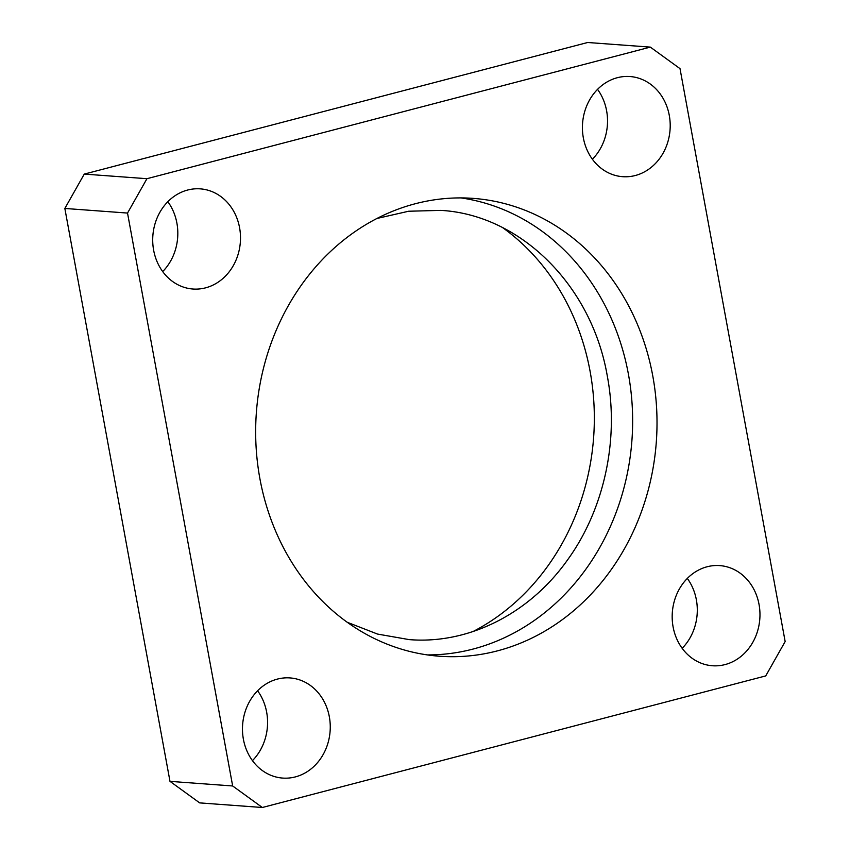 <?xml version="1.0" encoding="UTF-8"?>
<svg xmlns="http://www.w3.org/2000/svg" width="850" height="850" viewBox="0 0 850 850"><rect width="100%" height="100%" fill="white"/><g stroke="black" fill="none" stroke-linecap="round" stroke-linejoin="round"><path stroke-width="1.27" d="M460.966 197.912A229.542 200.515 -85.8 0 1 628.405 374.159A229.542 200.515 -85.8 0 1 472.993 649.081A229.542 200.515 -85.8 0 1 427.337 654.904M277.387 679.097A50.214 43.86 94.2 0 0 242.548 732.052A50.214 43.86 94.2 0 0 282.678 778.079A50.214 43.86 94.2 0 0 295.332 776.911A50.214 43.86 94.2 0 0 330.183 723.956A50.214 43.86 94.2 0 0 290.052 677.928A50.214 43.86 94.2 0 0 277.387 679.097M707.104 566.769A50.214 43.86 94.2 0 0 672.254 619.724A50.214 43.86 94.2 0 0 712.396 665.752A50.214 43.86 94.2 0 0 725.05 664.583A50.214 43.86 94.2 0 0 759.889 611.628A50.214 43.86 94.2 0 0 719.759 565.601A50.214 43.86 94.2 0 0 707.104 566.769M187.627 190.039A50.214 43.86 94.2 0 0 152.788 242.994A50.214 43.86 94.2 0 0 192.918 289.021A50.214 43.86 94.2 0 0 205.572 287.842A50.214 43.86 94.2 0 0 240.423 234.887A50.214 43.86 94.2 0 0 200.281 188.859A50.214 43.86 94.2 0 0 187.627 190.039M617.344 77.701A50.214 43.86 94.2 0 0 582.494 130.656A50.214 43.86 94.2 0 0 622.636 176.683A50.214 43.86 94.2 0 0 635.29 175.514A50.214 43.86 94.2 0 0 670.129 122.559A50.214 43.86 94.2 0 0 629.999 76.532A50.214 43.86 94.2 0 0 617.344 77.701M415.31 203.734A229.542 200.515 94.2 0 0 256.031 445.814A229.542 200.515 94.2 0 0 439.493 656.232A229.542 200.515 94.2 0 0 497.377 650.877A229.542 200.515 94.2 0 0 656.646 408.797A229.542 200.515 94.2 0 0 473.184 198.379A229.542 200.515 94.2 0 0 415.31 203.734M473.057 631.529A229.542 200.515 94.2 0 0 593.629 437.41A229.542 200.515 94.2 0 0 502.764 227.726M650.324 47.111L146.944 178.702L127.521 213.063L232.666 785.974L262.352 807.5L765.733 675.909L785.156 641.548L680.011 68.637L650.324 47.111L587.648 42.5L84.267 174.091L64.844 208.452L169.989 781.362L199.676 802.889L262.352 807.5M592.407 159.237A50.214 43.86 94.2 0 0 597.55 89.367M162.69 271.575A50.214 43.86 94.2 0 0 167.833 201.694M682.168 648.306A50.214 43.86 94.2 0 0 687.31 578.425M252.45 760.633A50.214 43.86 94.2 0 0 257.592 690.763M146.944 178.702L84.267 174.091M127.521 213.063L64.844 208.452M232.666 785.974L169.989 781.362M376.943 218.471L408.648 211.236L440.799 210.386C520.051 214.699 591.834 285.154 607.336 376.242C619.321 439.535 604.191 509.299 567.726 559.672C529.412 613.976 468.254 644.449 409.201 639.614L377.527 634.068L347.236 622.274"/></g></svg>
